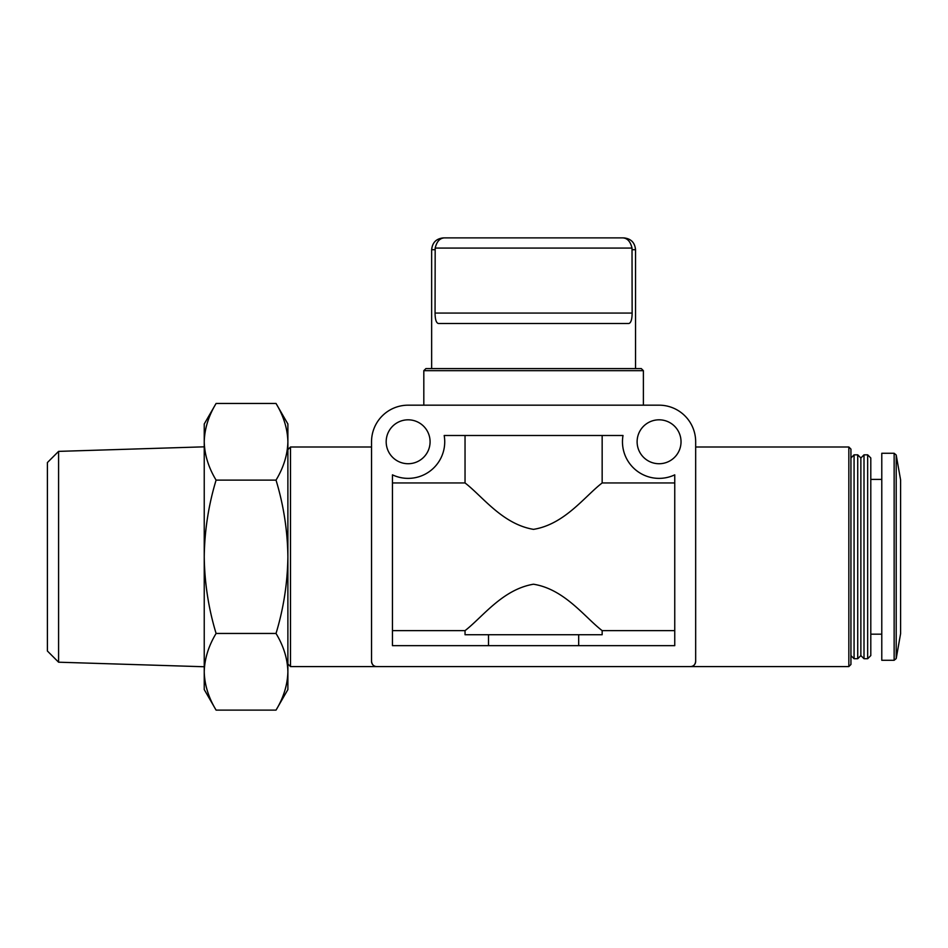 <?xml version="1.0" encoding="UTF-8"?>
<svg xmlns="http://www.w3.org/2000/svg" width="948" height="948" viewBox="0 0 948 948"><rect width="100%" height="100%" fill="white"/><g stroke="black" fill="none" stroke-linecap="round" stroke-linejoin="round"><path stroke-width="1.42" d="M287.884 671.788C287.552 658.753 283.594 645.967 276.022 633.454C283.582 608.557 287.528 582.996 287.884 556.784C287.54 530.572 283.582 505.023 276.022 480.115C283.594 467.589 287.54 454.815 287.884 441.792C287.552 428.745 283.594 415.971 276.022 403.457L287.884 423.993L287.884 671.788C287.54 684.812 283.594 697.598 276.022 710.123C283.594 697.598 287.552 684.823 287.884 671.788L287.884 689.575L276.022 710.123L216.097 710.123C208.524 697.598 204.567 684.823 204.235 671.788C204.578 658.753 208.536 645.979 216.097 633.454C208.536 608.557 204.59 582.996 204.235 556.784C204.59 530.572 208.548 505.011 216.097 480.115C208.524 467.601 204.567 454.827 204.235 441.792C204.578 428.757 208.536 415.982 216.097 403.457C208.524 415.971 204.567 428.745 204.235 441.792L204.235 689.575L216.097 710.123M622.291 237.877L444.896 237.877C440.073 237.889 436.827 241.278 435.179 248.08C436.827 241.29 440.062 237.889 444.896 237.877L622.291 237.877C627.138 237.889 630.373 241.29 632.02 248.08L632.138 313.065L435.061 313.065C435.132 319.547 436.27 323.031 438.45 323.517L628.749 323.517C630.93 323.031 632.055 319.547 632.138 313.065M435.061 313.065L435.179 248.08L632.02 248.08M695.666 661.349L695.666 441.768A36.593 36.593 0 0 0 659.073 405.175L408.126 405.175A36.593 36.593 0 0 0 371.533 441.768L371.533 661.349C372.043 664.844 373.796 666.586 376.759 666.574L690.44 666.574A5.226 5.226 0 0 0 695.666 661.349C695.145 664.844 693.403 666.586 690.44 666.574L848.839 666.574L848.839 446.994L695.666 446.994M465.041 435.499L465.041 482.947C482.591 496.444 502.369 524.09 533.487 529.363C564.7 524.303 584.596 496.432 602.158 482.947L674.751 482.947M602.158 435.499L602.158 482.947M465.041 630.633C482.556 617.136 502.404 589.478 533.463 584.217C564.581 589.17 584.667 617.207 602.158 630.633L602.158 634.733L465.041 634.733L465.041 630.633L392.448 630.633M488.516 634.733L488.516 645.659M392.448 482.947L465.041 482.947M371.533 661.349A5.226 5.226 0 0 0 376.759 666.574L290.503 666.574L290.503 446.994L371.533 446.994M602.158 630.633L674.751 630.633M578.683 634.733L578.683 645.659M674.751 474.841L674.751 645.659L392.448 645.659L392.448 474.841A36.593 36.593 0 0 0 444.185 435.499L623.014 435.499A36.593 36.593 0 0 0 674.751 474.841M681.031 441.768A21.958 21.958 0 0 0 648.088 422.761A21.958 21.958 0 0 0 648.088 460.787A21.958 21.958 0 0 0 681.031 441.768M430.084 441.768A21.958 21.958 0 0 0 397.153 422.761A21.958 21.958 0 0 0 397.153 460.787A21.958 21.958 0 0 0 430.084 441.768M848.839 446.994L850.937 449.091L850.937 664.477L848.839 666.574M854.077 454.839L854.077 658.73L857.727 658.73L857.727 454.839L854.077 454.839L850.937 457.979M857.727 454.839L860.867 457.979L860.867 655.589L857.727 658.73M864.007 454.839L864.007 658.73L867.669 658.73L867.669 454.839L864.007 454.839L860.867 457.979M867.669 454.839L870.797 457.979L870.797 655.589L867.669 658.73M894.142 453.274L881.782 453.274L881.782 660.294L894.142 660.294L896.204 658.576L896.204 455.004L894.142 453.274L894.142 660.294M896.204 455.004L900.6 479.937L900.6 633.631L896.204 658.576M423.815 370.668L643.384 370.668L641.298 368.582L425.901 368.582L423.815 370.668L423.815 405.175M276.022 633.454L216.097 633.454M276.022 480.115L216.097 480.115M276.022 403.457L216.097 403.457L204.235 423.993L204.235 441.792M58.586 662.202L58.586 451.378L47.4 462.553L47.4 651.015L58.586 662.202L204.235 666.752M435.061 249.703L431.648 249.703C432.359 242.522 436.293 238.588 443.474 237.877M635.539 368.582L635.539 249.703L632.138 249.703M431.648 249.703L431.648 368.582M850.937 655.589L854.077 658.73M860.867 655.589L864.007 658.73M870.797 634.165L881.782 634.165M870.797 479.415L881.782 479.415M287.884 663.956L290.503 666.574M287.884 449.613L290.503 446.994M643.384 370.668L643.384 405.175M635.539 249.703C634.84 242.522 630.906 238.588 623.713 237.877M58.586 451.378L204.235 446.828"/></g></svg>
